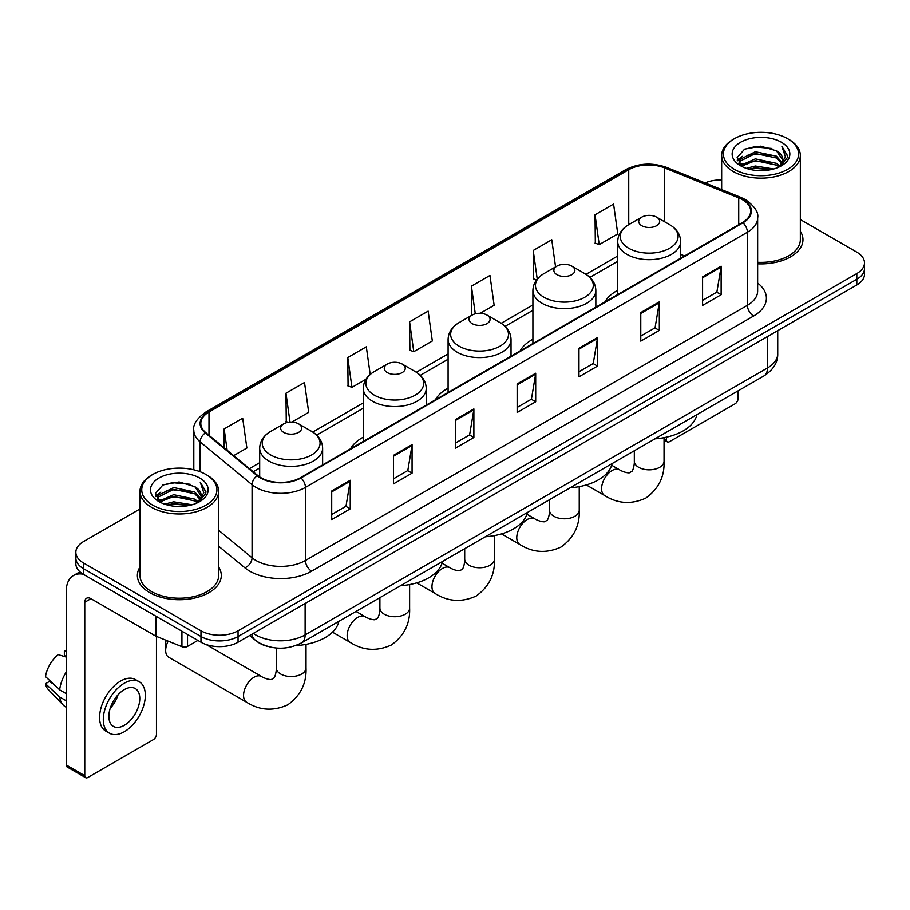 <?xml version="1.0" encoding="UTF-8"?>
<svg xmlns="http://www.w3.org/2000/svg" width="910" height="910" viewBox="0 0 910 910"><rect width="100%" height="100%" fill="white"/><g stroke="black" fill="none" stroke-linecap="round" stroke-linejoin="round"><path stroke-width="1.36" d="M363.283 437.187A46.33 26.754 0 0 0 350.566 448.789M448.095 388.229A46.33 26.754 0 0 0 435.378 399.82M532.907 339.259A46.33 26.754 0 0 0 520.179 350.862M617.719 290.301A46.33 26.754 0 0 0 604.991 301.892M267.586 646.407A26.231 15.14 180 0 1 256.995 641.448M140.004 508.974L83.527 541.575A26.231 15.14 0 0 0 75.849 552.29L75.849 563.711A26.231 15.14 0 0 0 83.527 574.415L200.974 642.221A26.231 15.14 0 0 0 238.056 642.221L856.822 284.978A26.231 15.14 0 0 0 864.5 274.274L864.5 268.564A26.231 15.14 0 0 1 856.822 279.268A26.231 15.14 0 0 0 864.5 268.564L864.5 262.853A26.231 15.14 0 0 0 856.822 252.15L800.345 219.549M75.849 552.29A26.231 15.14 0 0 0 83.527 562.994L200.974 630.801A26.231 15.14 0 0 0 238.056 630.801L238.056 636.511L856.822 279.268L238.056 636.511A26.231 15.14 0 0 1 200.974 636.511A26.231 15.14 0 0 0 238.056 636.511L238.056 642.221M83.527 562.994L83.527 568.704L200.974 636.511L83.527 568.704A26.231 15.14 0 0 1 75.849 558.001A26.231 15.14 0 0 0 83.527 568.704L83.527 574.415M140.004 567.055A41.962 24.229 0 0 0 137.376 575.484A41.962 24.229 0 0 0 149.661 592.615A41.962 24.229 0 0 0 195.4 597.87A41.962 24.229 0 0 0 221.301 575.484A41.962 24.229 0 0 0 218.673 567.055A41.962 24.229 0 0 1 221.301 575.484A41.962 24.229 0 0 1 195.4 597.87A41.962 24.229 0 0 1 149.661 592.615A41.962 24.229 0 0 1 137.376 575.484A41.962 24.229 0 0 1 140.004 567.055M742.458 199.688A27.971 16.152 180 0 1 750.659 211.109A27.971 16.152 180 0 1 742.458 222.529L300.493 477.693A27.971 16.152 180 0 1 257.792 475.543L205.865 432.716A27.971 16.152 180 0 1 200.803 423.457A27.971 16.152 180 0 1 208.993 412.037L628.73 169.704A27.971 16.152 180 0 1 664.562 167.895L738.727 197.88A27.971 16.152 180 0 1 742.458 199.688M742.958 199.404A28.676 16.551 0 0 0 739.125 197.55L664.96 167.565A28.676 16.551 0 0 0 628.241 169.419L208.504 411.752A28.676 16.551 0 0 0 205.296 432.955L257.223 475.771A28.676 16.551 0 0 0 300.983 477.977L742.958 222.813A28.676 16.551 0 0 0 742.958 199.404M331.706 491.013L331.706 519.564L350.248 508.849L350.248 480.298L331.706 491.013M331.706 514.491L345.993 506.244L350.179 481.253A6.996 4.038 -120 0 0 350.248 480.298M345.868 506.324L350.248 508.849M393.518 455.318L393.518 483.87L412.071 473.166L412.071 444.615L393.518 455.318M393.518 478.808L407.805 470.561L411.991 445.559A6.996 4.038 -120 0 0 412.071 444.615M407.68 470.629L412.071 473.166M455.341 419.635L455.341 448.186L473.882 437.483L473.882 408.931L455.341 419.635M455.341 443.113L469.617 434.866L473.803 409.875A6.996 4.038 -120 0 0 473.882 408.931M469.492 434.946L473.882 437.483M702.588 276.879L702.588 305.43L721.141 294.726L721.141 266.175L702.588 276.879M702.588 300.368L716.875 292.121L721.061 267.119A6.996 4.038 -120 0 0 721.141 266.175M716.75 292.19L721.141 294.726M640.777 312.574L640.777 341.125L659.318 330.41L659.318 301.858L640.777 312.574M640.777 336.052L655.063 327.805L659.249 302.814A6.996 4.038 -120 0 0 659.318 301.858M654.938 327.884L659.318 330.41M578.965 348.257L578.965 376.808L597.506 366.104L597.506 337.553L578.965 348.257M578.965 371.746L593.252 363.5L597.438 338.497A6.996 4.038 -120 0 0 597.506 337.553M593.127 363.568L597.506 366.104M517.153 383.94L517.153 412.492L535.694 401.788L535.694 373.236L517.153 383.94M517.153 407.43L531.429 399.183L535.615 374.192A6.996 4.038 -120 0 0 535.694 373.236M531.303 399.251L535.694 401.788M757.655 263.809A41.962 24.229 0 0 0 802.973 239.66A41.962 24.229 0 0 0 800.345 231.231A41.962 24.229 0 0 1 802.973 239.66A41.962 24.229 0 0 1 757.655 263.809M238.056 630.801L856.822 273.557A26.231 15.14 0 0 0 864.5 262.853M721.664 179.918A26.231 15.14 0 0 0 705.091 182.933M291.837 422.081L308.695 412.344L304.509 382.518L285.967 393.222L286.263 421.603M233.688 455.66L246.883 448.038L242.697 418.202L224.156 428.917L224.156 447.8M480.241 313.302L494.141 305.282L489.955 275.457L471.403 286.161L471.71 314.541M555.578 266.903L551.767 239.762L533.226 250.466L533.522 278.847M595.038 214.783L599.224 244.619L617.765 233.904L613.579 204.079L595.038 214.783L595.333 243.163M370.199 374.442L366.32 346.824L347.779 357.539L348.075 385.92M409.591 321.844L413.777 351.681L432.33 340.977L428.144 311.14L409.591 321.844L409.898 350.225M413.777 351.681L409.591 350.111M472.54 314.849L471.403 314.428M471.403 286.161L475.293 313.813M536.547 279.984L533.226 278.733M533.226 250.466L537.241 279.108M599.224 244.619L595.038 243.05M347.779 357.539L351.965 387.364L365.991 379.265M351.965 387.364L347.779 385.806M288.186 422.32L285.967 421.489M285.967 393.222L290.017 422.103M224.156 428.917L227.147 450.268M664.05 438.495L666.427 439.871A4.368 2.525 120 0 0 667.337 441.873A4.368 2.525 120 0 0 669.521 441.657L735.041 403.824A4.368 2.525 120 0 0 738.135 398.478L738.135 390.822M666.427 439.871L666.427 437.198M734.427 169.351A37.594 21.703 0 0 0 787.582 169.351A37.594 21.703 0 0 0 787.582 138.661L788.822 139.378A39.335 22.716 0 0 1 800.345 155.428A39.335 22.716 0 0 1 776.059 176.415A39.335 22.716 0 0 1 733.187 171.489A39.335 22.716 0 0 1 721.664 155.428A39.335 22.716 0 0 1 733.187 139.378L734.427 138.661A37.594 21.703 0 0 0 734.427 169.351M757.655 262.285A39.335 22.716 0 0 0 800.345 239.66L800.345 155.428M746.28 168.327L755.345 166.007L773.739 168.953M748.873 169.112L755.345 167.793L771.054 169.624L754.128 168.27L749.055 169.169M740.615 165.404L755.345 158.863L776.457 163.322L779.859 166.132M741.525 166.155L755.345 160.649L776.457 165.108L778.914 166.985M739.409 164.198L739.898 159.455L755.345 151.731L776.457 156.179L782.236 162.742M739.216 163.334L739.898 161.241L755.345 153.517L776.457 157.965L781.827 163.595M778.687 167.167A21.851 12.615 0 0 0 782.862 159.75A21.851 12.615 0 0 0 776.457 150.832L782.85 160.183M781.406 142.233A28.847 16.653 0 0 0 740.672 142.188A28.847 16.653 0 0 0 740.478 165.711A28.847 16.653 0 0 0 740.604 165.779A28.847 16.653 0 0 0 781.531 165.711A28.847 16.653 0 0 0 781.406 142.233M776.457 150.832L760.76 146.146L744.619 149.115L737.145 157.567L742.105 166.575M780.484 166.291L787.446 157.453L787.594 155.86L781.917 146.385L785.489 157.009L778.926 167.065M788.822 139.378L787.582 138.661A37.594 21.703 0 0 0 734.427 138.661M781.917 146.385L787.582 156.224M744.243 149.297L754.128 146.863L771.828 148.444M737.43 160.786L740.649 158.249M747.747 155.235L754.128 153.995L771.202 155.394M747.747 162.367L754.128 161.138L771.202 162.537M737.236 160.08L742.537 156.315M740.058 164.881L742.537 163.459M617.719 294.544L617.719 241.503A31.475 18.166 0 0 0 626.933 254.356A31.475 18.166 0 0 0 661.229 258.292A31.475 18.166 0 0 0 680.657 241.503C680.418 234.507 676.744 228.888 669.623 224.656L656.599 217.137A10.488 6.051 0 0 0 641.766 217.137A10.488 6.051 0 0 0 641.766 225.703A10.488 6.051 0 0 0 656.599 225.703A10.488 6.051 0 0 0 656.599 217.137L669.623 224.656A28.915 16.687 0 0 1 669.623 248.259A28.915 16.687 0 0 1 628.742 248.259A28.915 16.687 0 0 1 628.742 224.656L628.73 169.704M654.961 438.836A48.082 27.755 0 0 0 696.912 414.619M556.954 274.672A10.488 6.051 0 0 0 571.798 274.672A10.488 6.051 0 0 0 571.798 266.107L584.823 273.626A28.915 16.687 0 0 1 584.823 297.229A28.915 16.687 0 0 1 543.93 297.229A28.915 16.687 0 0 1 543.93 273.626C536.809 277.846 533.135 283.465 532.907 290.472A31.475 18.166 0 0 0 542.121 303.314A31.475 18.166 0 0 0 576.417 307.262A31.475 18.166 0 0 0 595.845 290.472C595.618 283.465 591.944 277.846 584.823 273.626L571.798 266.107A10.488 6.051 0 0 0 556.954 266.107A10.488 6.051 0 0 0 556.954 274.672M570.16 487.805A48.082 27.755 0 0 0 612.111 463.588M472.153 323.63A10.488 6.051 0 0 0 486.986 323.63A10.488 6.051 0 0 0 486.986 315.065L500.011 322.584A28.915 16.687 0 0 1 500.011 346.187A28.915 16.687 0 0 1 459.129 346.187A28.915 16.687 0 0 1 459.129 322.584C452.008 326.815 448.334 332.434 448.095 339.43A31.475 18.166 0 0 0 457.309 352.284A31.475 18.166 0 0 0 491.616 356.22A31.475 18.166 0 0 0 511.033 339.43C510.806 332.434 507.132 326.815 500.011 322.584L486.986 315.065A10.488 6.051 0 0 0 472.153 315.065A10.488 6.051 0 0 0 472.153 323.63M485.349 536.764A48.082 27.755 0 0 0 527.299 512.546M387.341 372.599A10.488 6.051 0 0 0 402.174 372.599A10.488 6.051 0 0 0 402.174 364.034L415.199 371.553A28.915 16.687 0 0 1 415.199 395.156A28.915 16.687 0 0 1 374.317 395.156A28.915 16.687 0 0 1 374.317 371.553C367.196 375.773 363.522 381.392 363.283 388.399A31.475 18.166 0 0 0 372.509 401.242A31.475 18.166 0 0 0 406.804 405.189A31.475 18.166 0 0 0 426.233 388.399C425.994 381.392 422.32 375.773 415.199 371.553L402.174 364.034A10.488 6.051 0 0 0 387.341 364.034A10.488 6.051 0 0 0 387.341 372.599M400.536 585.733A48.082 27.755 0 0 0 442.487 561.515M168.191 641.14A14.856 8.577 120 0 0 165.677 650.468L165.677 643.324A6.12 3.538 -60 0 1 166.302 640.378M165.677 650.468A14.856 8.577 120 0 0 168.748 657.27L246.644 702.236A14.856 8.577 -60 0 1 244.358 690.326A14.856 8.577 -60 0 1 254.072 677.233A14.856 8.577 -60 0 1 261.5 676.494C262.33 677.233 268.029 679.815 271.305 679.531L274.024 677.961C275.912 675.265 276.526 669.043 276.299 667.951A14.856 8.577 180 0 0 280.655 674.014A14.856 8.577 180 0 0 301.665 674.014A14.856 8.577 180 0 0 306.022 667.951C306.659 683.33 300.562 695.627 287.731 704.829C273.341 711.347 259.646 710.471 246.644 702.236M283.738 432.409A10.488 6.051 0 0 0 298.571 432.409A10.488 6.051 0 0 0 298.571 423.844L311.595 431.363A28.915 16.687 0 0 1 311.595 454.966A28.915 16.687 0 0 1 270.714 454.966A28.915 16.687 0 0 1 270.714 431.363C263.593 435.594 259.919 441.213 259.691 448.209A31.475 18.166 0 0 0 268.905 461.063A31.475 18.166 0 0 0 303.201 464.999A31.475 18.166 0 0 0 322.629 448.209C322.402 441.213 318.716 435.594 311.595 431.363L298.571 423.844A10.488 6.051 0 0 0 283.738 423.844A10.488 6.051 0 0 0 283.738 432.409M295.625 645.622A48.082 27.755 0 0 0 338.884 621.325M187.528 634.452L187.528 646.418L197.88 640.435M83.231 574.244A34.967 20.191 -120 0 0 73.46 575.541A34.967 20.191 -120 0 0 66.214 591.545L66.214 764.991L84.766 775.695L84.766 602.249A8.747 5.051 60 0 1 86.575 598.245A8.747 5.051 60 0 1 90.943 598.678L155.576 635.999L155.576 616.013M84.766 775.695A4.368 2.525 120 0 0 85.665 777.697L67.124 766.993A4.368 2.525 -60 0 1 66.214 764.991M85.665 777.697A4.368 2.525 120 0 0 87.849 777.481L153.369 739.648A4.368 2.525 120 0 0 156.463 734.302L156.463 636.397M187.528 646.418A4.368 2.525 180 0 1 181.932 646.691L156.156 636.283A4.368 2.525 180 0 1 155.576 635.999M124.317 725.304A21.851 12.615 120 0 0 138.604 706.046A21.851 12.615 120 0 0 135.249 688.529A21.851 12.615 120 0 0 124.317 689.609A21.851 12.615 120 0 0 110.042 708.879A21.851 12.615 120 0 0 113.397 726.385A21.851 12.615 120 0 0 124.317 725.304M110.201 708.367A21.851 12.615 120 0 0 118.05 694.774M66.214 651.628L64.36 651.059L64.36 655.45L66.214 656.519M139.184 681.715L135.476 679.577A29.723 17.165 120 0 0 120.609 681.055A29.723 17.165 120 0 0 101.192 707.241A29.723 17.165 120 0 0 105.753 731.06L109.462 733.198A29.723 17.165 120 0 0 124.317 731.731A29.723 17.165 120 0 0 143.734 705.534A29.723 17.165 120 0 0 139.184 681.715A29.723 17.165 120 0 0 124.317 683.194A29.723 17.165 120 0 0 104.9 709.379A29.723 17.165 120 0 0 109.462 733.198M66.214 672.058A28.847 16.653 120 0 0 59.65 689.837L45.5 676.596A22.727 13.127 120 0 1 58.183 654.631L66.214 657.065M66.214 693.625L59.65 689.837M53.155 683.763L49.299 681.533L45.5 683.729L59.65 696.969L66.214 700.768M59.65 696.969A28.847 16.653 120 0 0 63.211 705.034A28.847 16.653 120 0 0 65.395 706.752L66.214 707.218M66.214 650.548A22.727 13.127 120 0 0 64.36 651.059M45.5 683.729A22.727 13.127 120 0 0 48.184 689.393L63.211 705.034M152.755 505.175A37.594 21.703 0 0 0 205.922 505.175A37.594 21.703 0 0 0 205.922 474.485L207.15 475.202A39.335 22.716 0 0 1 218.673 491.252A39.335 22.716 0 0 1 194.387 512.239A39.335 22.716 0 0 1 151.515 507.314A39.335 22.716 0 0 1 140.004 491.252A39.335 22.716 0 0 1 151.515 475.202L152.755 474.485A37.594 21.703 0 0 0 152.755 505.175M140.004 491.252L140.004 575.484A39.335 22.716 0 0 0 151.515 591.545A39.335 22.716 0 0 0 194.387 596.471A39.335 22.716 0 0 0 218.673 575.484L218.673 491.252M164.608 504.151L173.685 501.831L192.067 504.777M167.201 504.936L173.685 503.617L189.382 505.448M158.954 501.228L173.685 494.687L194.786 499.146L198.187 501.956M159.853 501.979L173.685 496.473L194.786 500.932L197.243 502.809M157.737 500.022L158.226 495.279L173.685 487.555L194.786 492.003L200.564 498.566M157.544 499.158L158.226 497.065L173.685 489.341L194.786 493.789L200.155 499.419M197.026 502.991A21.851 12.615 0 0 0 201.19 495.575A21.851 12.615 0 0 0 194.786 486.657L201.178 496.007M199.734 478.057A28.847 16.653 0 0 0 159 478.012A28.847 16.653 0 0 0 158.818 501.535A28.847 16.653 0 0 0 158.943 501.603A28.847 16.653 0 0 0 199.859 501.535A28.847 16.653 0 0 0 199.734 478.057M194.786 486.657L179.088 481.97L162.947 484.939L155.474 493.391L160.433 502.4M198.812 502.115L205.785 493.277L205.922 491.684L200.245 482.209L203.817 492.833L197.254 502.889M207.15 475.202L205.922 474.485A37.594 21.703 0 0 0 152.755 474.485M200.245 482.209L205.91 492.048M162.571 485.121L172.456 482.687L190.156 484.268M155.758 496.61L158.977 494.073M166.075 491.059L172.456 489.819L189.53 491.218M166.075 498.191L172.456 496.962L189.53 498.361M167.383 504.993L172.456 504.094L189.36 505.448M155.564 495.904L160.865 492.139M158.386 500.705L160.865 499.283M253.333 633.405A34.967 20.191 0 0 0 255.676 634.907A34.967 20.191 0 0 0 305.123 634.907L767.494 367.959A34.967 20.191 0 0 0 777.743 353.683C777.993 362.362 773.375 369.79 763.877 375.966L301.506 642.904A17.483 10.09 60 0 0 305.123 634.907L305.123 603.501M767.494 336.552L767.494 367.959A17.483 10.09 60 0 1 763.877 375.966M251.911 634.224A17.483 11.693 129.5 0 0 254.959 639.912L249.647 635.533M856.822 284.978L856.822 273.557M200.974 642.221L200.974 630.801M757.655 283.044A43.714 25.23 180 0 1 753.594 316.032L311.618 571.196A8.747 5.051 60 0 1 305.441 560.492L747.406 305.328A34.967 20.191 0 0 0 757.655 291.052L757.655 217.956A34.967 20.191 180 0 1 747.406 232.232A8.747 5.051 -120 0 0 742.958 222.813M311.618 571.196A43.714 25.23 180 0 1 249.806 571.196A43.714 25.23 180 0 1 244.904 567.829L218.673 546.205M257.223 475.771A8.747 5.847 129.5 0 0 252.07 484.712L252.07 557.796A34.967 20.191 0 0 0 255.983 560.492A34.967 20.191 0 0 0 305.441 560.492L305.441 487.407A34.967 20.191 180 0 1 252.07 484.712L200.132 441.885A34.967 20.191 180 0 1 193.807 430.305L193.807 469.799M757.655 217.956C758.815 212.496 754.799 206.411 745.597 199.677L741.002 197.447A8.747 4.095 112 0 0 739.125 197.55M741.002 197.447L666.837 167.463C652.356 162.344 638.604 163.083 625.602 169.704A8.747 5.051 60 0 1 628.241 169.419M208.504 411.752A8.747 5.051 -120 0 0 205.865 412.025C196.787 418.554 192.772 424.651 193.807 430.305M205.296 432.955A8.747 5.847 129.5 0 0 200.132 441.885L200.132 471.755M666.837 167.463A8.747 4.095 112 0 0 664.96 167.565M300.983 477.977A8.747 5.051 60 0 1 305.441 487.407L747.406 232.232L747.406 305.328A8.747 5.051 60 0 0 753.594 316.032M218.673 530.268L252.07 557.796A8.747 5.847 -50.5 0 1 244.904 567.829M208.993 412.037L208.993 435.298M738.727 197.88L738.727 224.679M664.562 167.895L664.562 221.733M684.593 255.938L680.657 254.345M617.719 256.006L585.983 274.331M532.907 304.975L501.171 323.289M448.095 353.933L416.359 372.258M363.283 402.902L312.767 432.068M259.691 462.712L249.431 468.639M517.153 384.85L535.615 374.192M578.965 349.167L597.438 338.497M640.777 313.472L659.249 302.814M702.588 277.789L721.061 267.119M455.341 420.534L473.803 409.875M393.518 456.228L411.991 445.559M331.706 491.912L350.179 481.253M664.05 437.687L664.05 461.245A14.856 8.577 180 0 1 659.693 467.319A14.856 8.577 180 0 1 638.672 467.319A14.856 8.577 180 0 1 634.327 461.245C634.554 462.337 633.94 468.559 632.052 471.255L629.333 472.825C626.057 473.109 620.358 470.527 619.528 469.787L611.668 465.249M664.05 461.245C664.675 476.624 658.578 488.92 645.747 498.134C631.369 504.64 617.674 503.776 604.661 495.529A14.856 8.577 -60 0 1 602.386 483.62A14.856 8.577 -60 0 1 612.1 470.527A14.856 8.577 -60 0 1 619.528 469.787M579.238 486.645L579.238 510.214A14.856 8.577 180 0 1 574.881 516.277A14.856 8.577 180 0 1 553.871 516.277A14.856 8.577 180 0 1 549.515 510.214C549.742 511.295 549.128 517.528 547.24 520.224L544.521 521.794C541.245 522.078 535.546 519.496 534.716 518.757L526.856 514.218M579.238 510.214C579.875 525.593 573.778 537.89 560.947 547.092C546.557 553.598 532.862 552.734 519.86 544.499A14.856 8.577 -60 0 1 517.574 532.589A14.856 8.577 -60 0 1 527.288 519.496A14.856 8.577 -60 0 1 534.716 518.757M494.426 535.615L494.426 559.172A14.856 8.577 180 0 1 490.08 565.246A14.856 8.577 180 0 1 469.06 565.246A14.856 8.577 180 0 1 464.703 559.172C464.93 560.264 464.316 566.486 462.428 569.182L459.709 570.752C456.433 571.036 450.734 568.454 449.904 567.715L442.055 563.176M494.426 559.172C495.063 574.551 488.966 586.848 476.135 596.061C461.757 602.568 448.061 601.703 435.048 593.457A14.856 8.577 -60 0 1 432.773 581.547A14.856 8.577 -60 0 1 442.476 568.454A14.856 8.577 -60 0 1 449.904 567.715M409.625 584.573L409.625 608.142A14.856 8.577 180 0 1 405.268 614.205A14.856 8.577 180 0 1 384.248 614.205A14.856 8.577 180 0 1 379.902 608.142C380.118 609.222 379.504 615.456 377.627 618.152L374.909 619.721C371.633 620.006 365.934 617.424 365.103 616.684L356.015 611.44M409.625 608.142C410.251 623.521 404.154 635.817 391.323 645.019C376.945 651.526 363.249 650.661 350.236 642.426A14.856 8.577 -60 0 1 347.961 630.516A14.856 8.577 -60 0 1 357.675 617.424A14.856 8.577 -60 0 1 365.103 616.684M84.766 602.249L90.943 598.678M156.156 616.343L156.156 636.283M181.932 646.691L181.932 631.221M301.506 642.904C287.435 649.979 273.364 649.979 259.293 642.904L254.959 639.912M777.743 353.683L777.743 330.637M625.602 169.704L205.865 412.025M617.719 261.329L589.896 277.391M532.907 310.299L505.084 326.36M448.095 359.257L420.284 375.318M363.283 408.226L316.68 435.128M259.691 468.036L253.219 471.767M667.337 441.873L664.05 439.974M739.147 163.891L739.147 162.435M721.664 189.633L721.664 155.428M604.661 495.529L586.324 484.939M680.657 258.212L680.657 241.503M617.719 241.503C617.947 234.507 621.621 228.888 628.742 224.656L641.766 217.137M634.327 450.757L634.327 461.245M519.86 544.499L501.524 533.908M595.845 307.171L595.845 290.472M532.907 343.514L532.907 290.472M556.954 266.107L543.93 273.626M549.515 499.726L549.515 510.214M435.048 593.457L416.712 582.866M511.033 356.14L511.033 339.43M448.095 392.483L448.095 339.43M472.153 315.065L459.129 322.584M464.703 548.684L464.703 559.172M350.236 642.426L332.491 632.177M426.233 405.098L426.233 388.399M363.283 441.441L363.283 388.399M387.341 364.034L374.317 371.553M379.902 597.654L379.902 608.142M306.022 644.394L306.022 667.951M322.629 464.919L322.629 448.209M259.691 476.931L259.691 448.209M283.738 423.844L270.714 431.363M261.5 676.494L206.149 644.542M276.299 648.034L276.299 667.951M73.46 575.541L79.909 571.81M157.487 499.715L157.487 498.259"/></g></svg>
